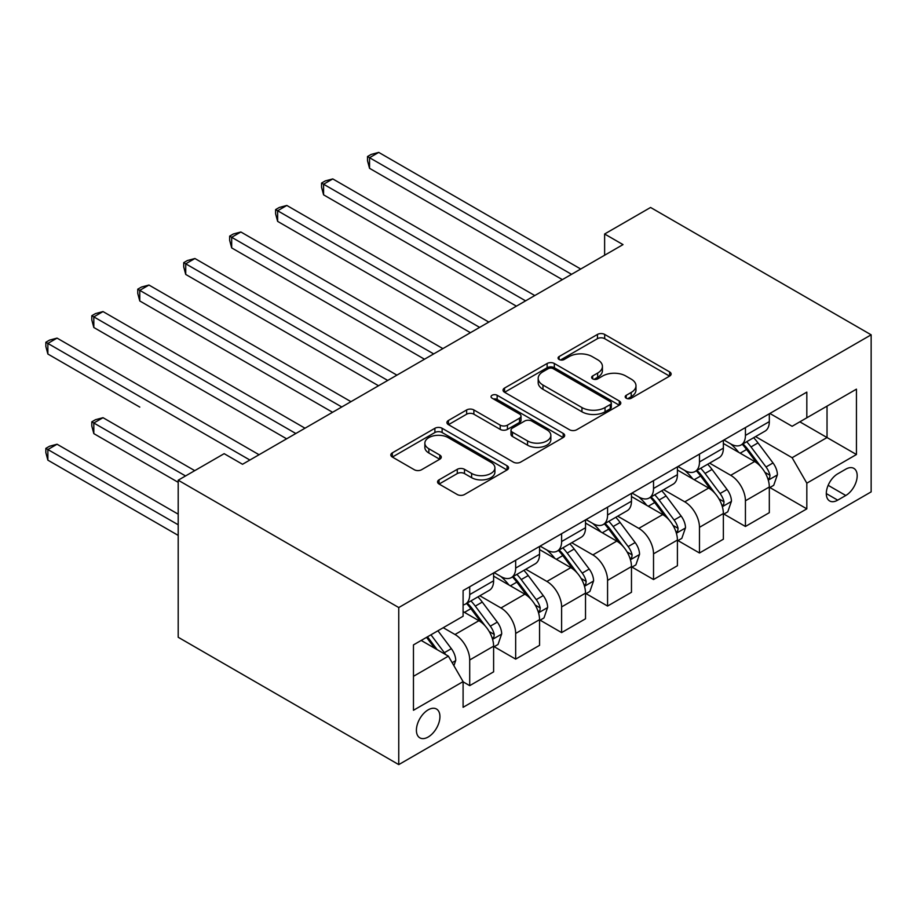 <?xml version="1.0" encoding="UTF-8"?>
<svg xmlns="http://www.w3.org/2000/svg" width="917" height="917" viewBox="0 0 917 917"><rect width="100%" height="100%" fill="white"/><g stroke="black" fill="none" stroke-linecap="round" stroke-linejoin="round"><path stroke-width="1.38" d="M626.242 398.23A3.576 2.063 0 0 0 631.286 398.23L669.628 376.096A5.101 2.946 0 0 0 671.118 374.01A5.101 2.946 0 0 0 669.628 371.924L604.681 334.43A5.101 2.946 0 0 0 597.46 334.43L559.118 356.564A3.576 2.063 0 0 0 558.075 358.02A3.576 2.063 0 0 0 559.118 359.487A3.576 2.063 0 0 0 564.173 359.487L569.136 356.621A16.334 9.434 0 0 1 592.233 356.621L597.643 359.739A16.334 9.434 0 0 1 602.423 366.41A16.334 9.434 0 0 1 597.643 373.07L592.68 375.936A3.576 2.063 0 0 0 591.637 377.403A3.576 2.063 0 0 0 592.68 378.859A3.576 2.063 0 0 0 597.735 378.859L602.687 375.993A16.334 9.434 0 0 1 625.784 375.993L631.194 379.111A16.334 9.434 0 0 1 635.985 385.782A16.334 9.434 0 0 1 631.194 392.453L626.242 395.319A3.576 2.063 0 0 0 625.188 396.774A3.576 2.063 0 0 0 626.242 398.23L626.242 395.319M428.17 737.016A16.632 9.606 120 0 0 439.037 722.355A16.632 9.606 120 0 0 436.492 709.024A16.632 9.606 120 0 0 428.17 709.85A16.632 9.606 120 0 0 417.304 724.51A16.632 9.606 120 0 0 419.848 737.841A16.632 9.606 120 0 0 428.17 737.016M439.048 479.843A5.101 2.946 0 0 0 437.558 481.929A5.101 2.946 0 0 0 439.048 484.016L457.274 494.527A5.101 2.946 0 0 0 464.495 494.527L507.067 469.951A5.101 2.946 0 0 0 508.568 467.865A5.101 2.946 0 0 0 507.067 465.779L442.12 428.285A5.101 2.946 0 0 0 434.899 428.285L392.327 452.86A5.101 2.946 0 0 0 390.825 454.947A5.101 2.946 0 0 0 392.327 457.033L414.335 469.745A5.101 2.946 0 0 0 421.545 469.745L439.77 459.222A5.101 2.946 0 0 0 441.272 457.136A5.101 2.946 0 0 0 439.77 455.05L428.858 448.745A13.652 7.886 0 0 1 424.858 443.175A13.652 7.886 0 0 1 433.282 435.896A13.652 7.886 0 0 1 448.161 437.604L490.916 462.294A13.652 7.886 0 0 1 494.916 467.865A13.652 7.886 0 0 1 486.491 475.144A13.652 7.886 0 0 1 471.613 473.436L464.495 469.321A5.101 2.946 0 0 0 457.274 469.321L439.048 479.843L439.048 484.016M871.15 334.82L650.577 207.471L604.624 233.995L623.01 244.61L242.524 464.277L224.149 453.674L178.196 480.199L398.757 607.547L871.15 334.82L871.15 491.879L398.757 764.606L398.757 607.547M569.491 429.741A5.101 2.946 0 0 0 576.713 429.741L619.296 405.154A5.101 2.946 0 0 0 620.786 403.079A5.101 2.946 0 0 0 619.296 400.993L554.338 363.487A5.101 2.946 0 0 0 547.128 363.487L504.545 388.074A5.101 2.946 0 0 0 503.043 390.161A5.101 2.946 0 0 0 504.545 392.247L569.491 429.741M493.518 398.998A3.576 2.063 0 0 1 497.152 399.503L497.152 395.261L563.176 433.386A5.101 2.946 0 0 1 564.677 435.472A5.101 2.946 0 0 1 563.176 437.558L520.604 462.134A5.101 2.946 0 0 1 513.382 462.134L448.436 424.64L448.436 420.467A5.101 2.946 0 0 0 446.934 422.554A5.101 2.946 0 0 0 448.436 424.64M448.436 420.467L466.65 409.945A5.101 2.946 0 0 1 473.871 409.945L500.212 425.156A5.101 2.946 0 0 0 507.433 425.156L519.515 418.175A5.101 2.946 0 0 0 521.016 416.1A5.101 2.946 0 0 0 519.515 414.014L492.097 398.173A3.576 2.063 0 0 1 491.053 396.717A3.576 2.063 0 0 1 493.254 394.814A3.576 2.063 0 0 1 497.152 395.261M845.783 469.16L837.702 473.837A16.116 9.308 120 0 0 827.168 488.039A16.116 9.308 120 0 0 829.644 500.957A16.116 9.308 120 0 0 837.702 500.155L845.783 495.489A16.116 9.308 120 0 0 856.318 481.287A16.116 9.308 120 0 0 853.842 468.369A16.116 9.308 120 0 0 845.783 469.16M769.867 413.452L792.116 426.29L806.822 417.797L806.822 392.121L463.096 590.571L463.096 616.247L413.464 644.903L413.464 710.274L463.096 681.618L463.096 707.305L806.822 508.855L806.822 483.179L792.116 457.709L755.562 436.595M806.822 417.797L856.444 389.152L856.444 454.523L806.822 483.179M178.196 480.199L178.196 637.258L398.757 764.606M604.624 233.995L604.624 255.224M799.83 421.831L827.031 437.547L827.031 406.128L856.444 389.152M792.116 457.709L827.031 437.547L856.444 454.523M413.464 676.31L448.39 656.148L421.19 640.444M463.096 681.835L469.71 685.652L469.71 659.976A20.793 12.001 -120 0 0 455.004 634.507L443.243 627.709M469.71 685.652L493.61 671.852L493.61 646.176A20.793 12.001 -120 0 0 478.903 620.706L463.096 611.582M494.16 646.703L515.663 659.117L515.663 633.441A20.793 12.001 -120 0 0 500.957 607.971L479.843 595.786M515.663 659.117L539.563 645.327L539.563 619.64A20.793 12.001 -120 0 0 524.856 594.17L493.61 576.14M540.113 620.179L561.617 632.592L561.617 606.905A20.793 12.001 -120 0 0 546.91 581.447L525.796 569.251M561.617 632.592L585.516 618.792L585.516 593.116A20.793 12.001 -120 0 0 570.81 567.646L539.563 549.604M586.066 593.643L607.57 606.057L607.57 580.381A20.793 12.001 -120 0 0 592.863 554.911L571.75 542.726M607.57 606.057L631.469 592.267L631.469 566.58A20.793 12.001 -120 0 0 616.763 541.11L585.516 523.08M632.019 567.119L653.523 579.533L653.523 553.845A20.793 12.001 -120 0 0 638.817 528.375L617.703 516.191M653.523 579.533L677.411 565.732L677.411 540.056A20.793 12.001 -120 0 0 662.716 514.586L631.469 496.544M677.972 540.583L699.476 552.997L699.476 527.321A20.793 12.001 -120 0 0 684.77 501.851L663.656 489.667M699.476 552.997L723.364 539.207L723.364 513.52A20.793 12.001 -120 0 0 708.658 488.05L677.411 470.02M723.914 514.059L745.429 526.473L745.429 500.785A20.793 12.001 -120 0 0 730.723 475.315L709.609 463.131M745.429 526.473L769.317 512.672L769.317 486.996A20.793 12.001 -120 0 0 754.611 461.526L723.364 443.484M723.914 439.977L730.723 443.908A20.793 12.001 -120 0 0 741.119 444.94A20.793 12.001 -120 0 0 745.429 435.415L745.429 427.563M677.972 466.512L684.77 470.444A20.793 12.001 -120 0 0 695.166 471.464A20.793 12.001 -120 0 0 699.476 461.95L699.476 454.098M632.019 493.037L638.817 496.968A20.793 12.001 -120 0 0 649.213 498A20.793 12.001 -120 0 0 653.523 488.474L653.523 480.623M586.066 519.572L592.863 523.504A20.793 12.001 -120 0 0 603.26 524.524A20.793 12.001 -120 0 0 607.57 515.01L607.57 507.158M540.113 546.096L546.91 550.028A20.793 12.001 -120 0 0 557.307 551.06A20.793 12.001 -120 0 0 561.617 541.534L561.617 533.683M494.16 572.632L500.957 576.564A20.793 12.001 -120 0 0 511.354 577.584A20.793 12.001 -120 0 0 515.663 568.07L515.663 560.218M769.867 487.523L806.822 508.855M741.119 444.94L765.019 431.139A20.793 12.001 -120 0 0 769.317 421.625L769.317 413.773M695.166 471.464L719.066 457.675A20.793 12.001 -120 0 0 723.364 448.149L723.364 440.298M649.213 498L673.112 484.199A20.793 12.001 -120 0 0 677.411 474.685L677.411 466.833M603.26 524.524L627.159 510.735A20.793 12.001 -120 0 0 631.469 501.209L631.469 493.357M557.307 551.06L581.206 537.259A20.793 12.001 -120 0 0 585.516 527.745L585.516 519.893M511.354 577.584L535.253 563.795A20.793 12.001 -120 0 0 539.563 554.269L539.563 546.417M463.096 604.956A20.793 12.001 -120 0 0 465.4 604.12L489.3 590.319A20.793 12.001 -120 0 0 493.61 580.805L493.61 572.953M465.4 604.12A20.793 12.001 -120 0 0 469.71 594.594L469.71 586.742M448.39 656.148L463.096 681.618M627.664 398.735L631.194 396.694A16.334 9.434 0 0 0 635.985 390.023L635.985 385.782M602.423 366.41L602.423 370.651A16.334 9.434 0 0 1 597.643 377.323L594.101 379.363M669.559 376.13L604.681 338.671A5.101 2.946 0 0 0 597.46 338.671L560.551 359.98M619.227 405.199L554.338 367.74A5.101 2.946 0 0 0 547.128 367.74L504.614 392.281M610.275 404.535A3.576 2.063 0 0 0 611.318 403.079A3.576 2.063 0 0 0 610.275 401.612L553.26 368.703A3.576 2.063 0 0 0 548.206 368.703L542.967 371.717A16.334 9.434 0 0 0 538.187 378.389A16.334 9.434 0 0 0 542.967 385.048L581.94 407.549A16.334 9.434 0 0 0 605.037 407.549L610.275 404.535L610.275 408.776A3.576 2.063 0 0 0 611.318 407.32L611.318 403.079M538.187 378.389L538.187 382.63A16.334 9.434 0 0 0 542.967 389.301L542.967 385.048M610.275 408.776L605.037 411.802A16.334 9.434 0 0 1 581.94 411.802L542.967 389.301M448.505 424.674L466.65 414.197L466.65 409.945M521.016 416.1L521.016 420.341A5.101 2.946 0 0 1 519.515 422.428L507.433 429.397A5.101 2.946 0 0 1 500.212 429.397L473.871 414.197A5.101 2.946 0 0 0 466.65 414.197M497.152 399.503L563.107 437.592M527.55 440.939A13.652 7.886 0 0 0 542.428 442.647A13.652 7.886 0 0 0 550.853 435.369A13.652 7.886 0 0 0 546.853 429.798L531.791 421.098A5.101 2.946 0 0 0 524.57 421.098L512.477 428.079A5.101 2.946 0 0 0 510.987 430.153A5.101 2.946 0 0 0 512.477 432.239L527.55 440.939L527.55 445.181A13.652 7.886 0 0 0 542.428 446.888A13.652 7.886 0 0 0 550.853 439.61L550.853 435.369M510.987 430.153L510.987 434.406A5.101 2.946 0 0 0 512.477 436.481L512.477 432.239M527.55 445.181L512.477 436.481M494.916 467.865L494.916 472.106A13.652 7.886 0 0 1 486.491 479.396A13.652 7.886 0 0 1 471.613 477.677L464.495 473.573A5.101 2.946 0 0 0 457.274 473.573L439.117 484.05M424.858 443.175L424.858 447.427A13.652 7.886 0 0 0 428.858 452.998L428.858 448.745M439.702 459.257L428.858 452.998M506.998 469.985L442.12 432.526A5.101 2.946 0 0 0 434.899 432.526L392.384 457.067M769.317 487.844L773.73 485.299L777.41 474.685A13.778 7.955 -120 0 0 773.008 462.947L757.992 442.9A39.775 22.959 -120 0 0 753.648 437.707M738.712 452.345A39.775 22.959 -120 0 0 730.574 443.817M768.068 479.408L769.672 477.677L769.971 475.27A13.778 7.955 -120 0 0 766.027 466.982L751 446.934A39.775 22.959 -120 0 0 746.667 441.73M742.965 443.874A33.012 19.062 60 0 1 748.387 450.029L761.099 467.005M369.54 274.435L470.444 332.699L277.633 221.375L277.633 210.761L286.826 205.454L488.83 322.085M742.254 444.287A39.775 22.959 60 0 1 746.598 449.479L756.582 462.81M571.543 274.321L369.54 157.701L378.732 152.394L580.736 269.025M562.35 279.628L369.54 168.315L369.54 157.701L367.511 156.532L371.19 154.411L378.732 152.394M369.54 168.315L367.511 160.773L367.511 156.532M723.364 514.368L727.777 511.824L731.457 501.209A13.778 7.955 -120 0 0 727.055 489.483L712.039 469.435A39.775 22.959 -120 0 0 707.695 464.231M692.759 478.869A39.775 22.959 -120 0 0 684.621 470.352M722.115 505.932L723.719 504.201L724.017 501.805A13.778 7.955 -120 0 0 720.074 493.518L705.047 473.459A39.775 22.959 -120 0 0 700.714 468.266M697.012 470.398A33.012 19.062 60 0 1 702.433 476.565L715.145 493.529M323.586 300.959L424.491 359.223L231.68 247.899L231.68 237.285L240.873 231.99L442.877 348.609M696.301 470.811A39.775 22.959 60 0 1 700.645 476.015L710.629 489.346M677.411 540.904L681.824 538.359L685.503 527.745A13.778 7.955 -120 0 0 681.102 516.007L666.086 495.959A39.775 22.959 -120 0 0 661.742 490.767M646.806 505.405A39.775 22.959 -120 0 0 638.668 496.876M676.161 532.468L677.766 530.737L678.064 528.33A13.778 7.955 -120 0 0 674.121 520.042L659.105 499.994A39.775 22.959 -120 0 0 654.761 494.802M651.059 496.934A33.012 19.062 60 0 1 656.48 503.089L669.192 520.065M277.633 327.495L378.538 385.759L185.727 274.435L185.727 263.821L194.92 258.514L396.923 375.145M650.348 497.346A39.775 22.959 60 0 1 654.692 502.539L664.676 515.87M631.469 567.428L635.871 564.883L639.55 554.269A13.778 7.955 -120 0 0 635.149 542.543L620.133 522.495A39.775 22.959 -120 0 0 615.788 517.291M600.853 531.929A39.775 22.959 -120 0 0 592.714 523.412M630.208 558.992L631.813 557.261L632.111 554.865A13.778 7.955 -120 0 0 628.168 546.578L613.152 526.518A39.775 22.959 -120 0 0 608.808 521.326M605.105 523.458A33.012 19.062 60 0 1 610.527 529.625L623.239 546.589M231.68 354.019L332.584 412.283L139.774 300.959L139.774 290.345L148.967 285.049L350.97 401.669M604.395 523.871A39.775 22.959 60 0 1 608.739 529.075L618.723 542.405M525.59 300.856L323.586 184.225L332.779 178.918L534.783 295.549M516.397 306.163L323.586 194.84L323.586 184.225L321.558 183.068L325.237 180.936L332.779 178.918M323.586 194.84L321.558 187.309L321.558 183.068M479.637 327.392L275.616 209.592L279.284 207.471L286.826 205.454M277.633 221.375L275.616 213.833L275.616 209.592M433.684 353.916L229.663 236.127L233.331 233.995L240.873 231.99M231.68 247.899L229.663 240.369L229.663 236.127M585.516 593.964L589.918 591.419L593.597 580.805A13.778 7.955 -120 0 0 589.207 569.067L574.18 549.019A39.775 22.959 -120 0 0 569.835 543.827M554.9 558.464A39.775 22.959 -120 0 0 546.761 549.936M584.255 585.527L585.86 583.797L586.158 581.389A13.778 7.955 -120 0 0 582.215 573.102L567.199 553.054A39.775 22.959 -120 0 0 562.855 547.862M559.152 549.994A33.012 19.062 60 0 1 564.574 556.149L577.286 573.125M185.727 380.555L286.643 438.819L93.821 327.495L93.821 316.881L103.013 311.574L305.017 428.205M558.442 550.406A39.775 22.959 60 0 1 562.786 555.599L572.77 568.93M387.731 380.452L183.709 262.652L187.377 260.531L194.92 258.514M185.727 274.435L183.709 266.893L183.709 262.652M539.563 620.5L543.976 617.943L547.644 607.329A13.778 7.955 -120 0 0 543.254 595.603L528.226 575.555A39.775 22.959 -120 0 0 523.894 570.351M508.946 584.989A39.775 22.959 -120 0 0 500.808 576.472M538.302 612.052L539.907 610.321L540.205 607.925A13.778 7.955 -120 0 0 536.262 599.638L521.246 579.578A39.775 22.959 -120 0 0 516.901 574.386M513.199 576.518A33.012 19.062 60 0 1 518.621 582.685L531.333 599.649M139.774 407.091L47.867 354.019L47.867 343.417L57.06 338.109L259.064 454.729M512.488 576.931A39.775 22.959 60 0 1 516.833 582.135L526.817 595.465M341.777 406.976L137.756 289.187L141.436 287.055L148.967 285.049M139.774 300.959L137.756 293.429L137.756 289.187M493.61 647.024L498.023 644.479L501.691 633.865A13.778 7.955 -120 0 0 497.301 622.127L482.273 602.079A39.775 22.959 -120 0 0 477.94 596.887M492.349 638.587L493.954 636.856L494.252 634.449A13.778 7.955 -120 0 0 490.308 626.162L475.293 606.114A39.775 22.959 -120 0 0 470.948 600.922M467.246 603.054A33.012 19.062 60 0 1 472.668 609.22L485.38 626.185M194.736 470.65L103.013 417.693L93.821 423.001L93.821 433.615L178.196 482.331M466.535 603.466A39.775 22.959 60 0 1 470.88 608.659L480.863 621.99M93.821 433.615L91.803 426.084L91.803 421.831L185.543 475.957M91.803 421.831L95.483 419.711L103.013 417.693M295.824 433.512L91.803 315.712L95.483 313.591L103.013 311.574M93.821 327.495L91.803 319.953L91.803 315.712M453.904 665.696L455.738 660.389A13.778 7.955 -120 0 0 451.347 648.663L437.936 630.77M178.196 514.162L57.06 444.229L47.867 449.536L47.867 460.151L178.196 535.39M445.616 654.543A13.778 7.955 -120 0 0 444.355 652.698L430.956 634.805M427.505 636.799L437.134 649.649M426.543 637.349L434.715 648.25M47.867 460.151L45.85 452.608L45.85 448.367L178.196 524.776M45.85 448.367L49.529 446.247L57.06 444.229M249.882 460.036L45.85 342.247L49.529 340.127L57.06 338.109M47.867 354.019L45.85 346.488L45.85 342.247M455.004 634.507L478.903 620.706M500.957 607.971L524.856 594.17M546.91 581.447L570.81 567.646M592.863 554.911L616.763 541.11M638.817 528.375L662.716 514.586M684.77 501.851L708.658 488.05M730.723 475.315L754.611 461.526M745.429 435.415L769.317 421.625M745.429 500.785L769.317 486.996M699.476 527.321L723.364 513.52M699.476 461.95L723.364 448.149M653.523 553.845L677.411 540.056M653.523 488.474L677.411 474.685M607.57 580.381L631.469 566.58M607.57 515.01L631.469 501.209M561.617 606.905L585.516 593.116M561.617 541.534L585.516 527.745M515.663 633.441L539.563 619.64M515.663 568.07L539.563 554.269M469.71 659.976L493.61 646.176M469.71 594.594L493.61 580.805M828.154 485.311L845.783 495.489M826.297 493.575L837.702 500.155M631.194 396.694L631.194 392.453M592.68 378.859L592.68 375.936M597.643 377.323L597.643 373.07M559.118 359.487L559.118 356.564M597.46 338.671L597.46 334.43M604.681 338.671L604.681 334.43M669.628 376.096L669.628 371.924M504.545 392.247L504.545 388.074M547.128 367.74L547.128 363.487M554.338 367.74L554.338 363.487M619.296 405.154L619.296 400.993M581.94 411.802L581.94 407.549M605.037 411.802L605.037 407.549M473.871 414.197L473.871 409.945M500.212 429.397L500.212 425.156M507.433 429.397L507.433 425.156M519.515 422.428L519.515 418.175M563.176 437.558L563.176 433.386M457.274 473.573L457.274 469.321M464.495 473.573L464.495 469.321M471.613 477.677L471.613 473.436M439.77 459.222L439.77 455.05M392.327 457.033L392.327 452.86M434.899 432.526L434.899 428.285M442.12 432.526L442.12 428.285M507.067 469.951L507.067 465.779M768.286 480.164L777.318 474.949M751 446.934L757.992 442.9M740.168 453.181L746.598 449.479M766.027 466.982L773.008 462.947M764.938 472.358L769.971 475.27M722.344 506.688L731.365 501.484M705.047 473.459L712.039 469.435M694.226 479.717L700.645 476.015M720.074 493.518L727.055 489.483M718.985 498.894L724.017 501.805M676.391 533.224L685.412 528.009M659.105 499.994L666.086 495.959M648.273 506.241L654.692 502.539M674.121 520.042L681.102 516.007M673.032 525.43L678.064 528.33M630.438 559.748L639.458 554.544M613.152 526.518L620.133 522.495M602.32 532.777L608.739 529.075M628.168 546.578L635.149 542.543M627.079 551.954L632.111 554.865M584.484 586.284L593.505 581.069M567.199 553.054L574.18 549.019M556.367 559.313L562.786 555.599M582.215 573.102L589.207 569.067M581.126 578.489L586.158 581.389M538.531 612.808L547.552 607.604M521.246 579.578L528.226 575.555M510.414 585.837L516.833 582.135M536.262 599.638L543.254 595.603M535.173 605.014L540.205 607.925M492.578 639.344L501.599 634.128M475.293 606.114L482.273 602.079M464.46 612.373L470.88 608.659M490.308 626.162L497.301 622.127M489.219 631.549L494.252 634.449M452.161 662.682L455.646 660.664M444.355 652.698L451.347 648.663"/></g></svg>

